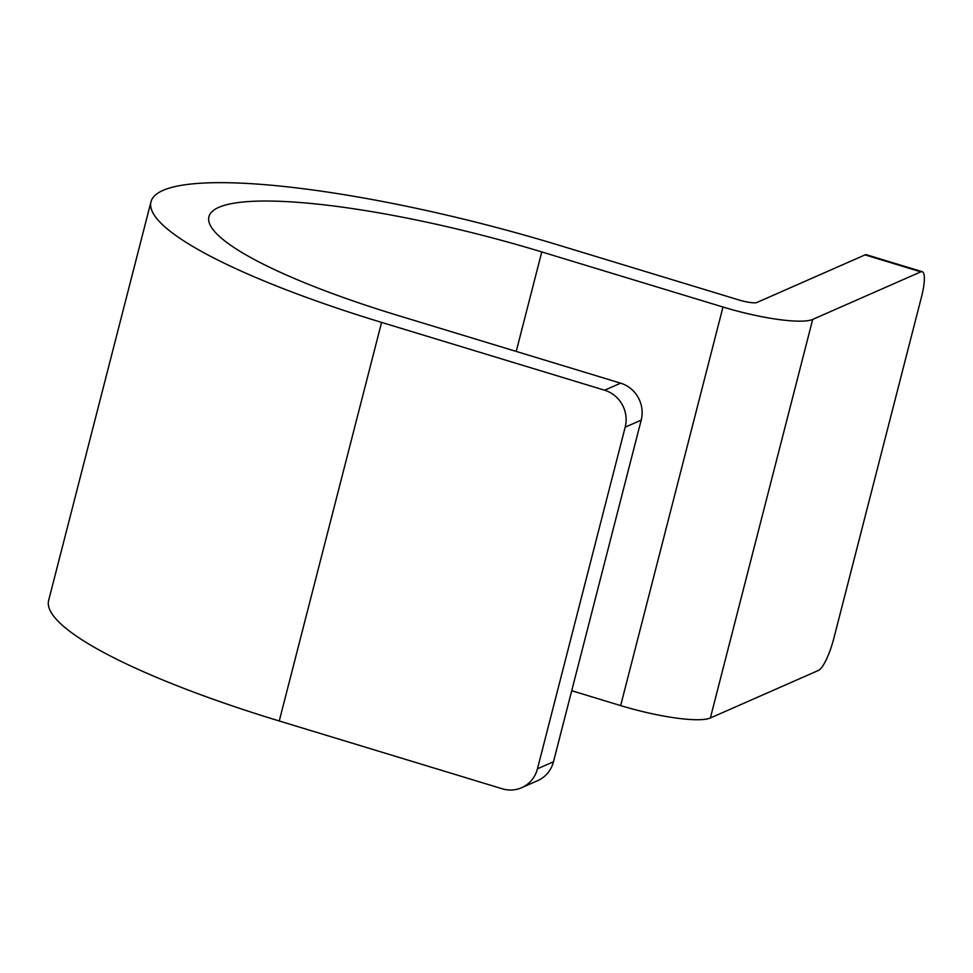 <?xml version="1.0" encoding="UTF-8"?>
<svg xmlns="http://www.w3.org/2000/svg" width="973" height="973" viewBox="0 0 973 973"><rect width="100%" height="100%" fill="white"/><g stroke="black" fill="none" stroke-linecap="round" stroke-linejoin="round"><path stroke-width="1.46" d="M571.723 690.721L620.652 705.595A74.787 13.89 -165.6 0 0 710.363 717.989L818.5 670.409A29.908 6.762 106.9 0 0 833.812 638.422L921.528 296.789A29.908 6.762 106.9 0 0 922.222 271.698A29.908 6.762 106.9 0 0 920.835 271.844L812.698 319.412A74.787 13.89 -165.6 0 1 722.988 307.03L541.779 251.934A269.217 49.988 -165.6 0 0 208.927 216.687A269.217 49.988 -165.6 0 0 397.604 315.361L620.628 383.167A29.908 28.606 66.3 0 1 641.195 420.117L553.479 761.75A29.908 28.606 66.3 0 1 537.655 780.65L521.637 787.704A29.908 28.606 -113.7 0 0 537.461 768.804L625.177 427.171A29.908 28.606 -113.7 0 0 604.61 390.222L381.586 322.404A329.044 61.092 -165.6 0 1 150.985 201.812A329.044 61.092 -165.6 0 1 557.797 244.88L739.006 299.988A14.96 2.773 -165.6 0 0 756.945 302.457L865.07 254.89A29.908 6.762 -73.1 0 1 866.469 254.744L922.222 271.698M521.637 787.704A29.908 28.606 -113.7 0 1 502.275 788.787L279.251 720.981A329.044 61.092 -165.6 0 1 48.65 600.39L150.985 201.812M710.363 717.989L812.698 319.412M865.07 254.89L920.835 271.844M620.652 705.595L722.988 307.03M516.225 351.423L541.779 251.934M279.251 720.981L381.586 322.404M604.61 390.222L620.628 383.167M625.177 427.171L641.195 420.117M537.461 768.804L553.479 761.75"/></g></svg>
